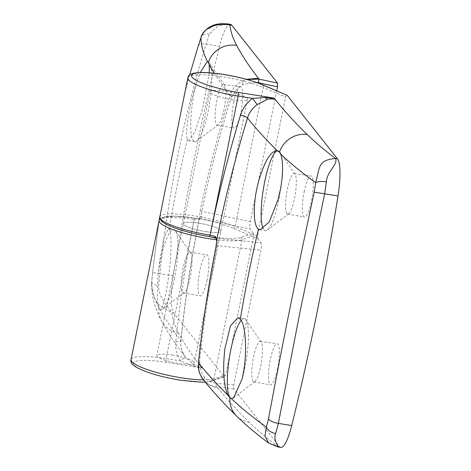 <?xml version="1.0" encoding="UTF-8"?>
<svg xmlns="http://www.w3.org/2000/svg" width="471" height="471" viewBox="0 0 471 471"><rect width="100%" height="100%" fill="white"/><g stroke="black" fill="none" stroke-linecap="round" stroke-linejoin="round"><path stroke-width="0.35" stroke-dasharray="2.35 1.77" d="M304.136 191.891A20.842 4.386 99.1 0 1 311.037 175.895A20.842 4.386 99.1 0 1 311.402 201.064A20.842 4.386 99.1 0 1 304.466 217.06A20.842 4.386 99.1 0 1 304.136 191.891M287.369 189.277A20.536 4.321 99.1 0 1 294.169 173.511A20.536 4.321 99.1 0 1 295.029 174.135A20.536 4.321 99.1 0 1 294.522 198.315A20.536 4.321 99.1 0 1 288.705 213.746A20.536 4.321 99.1 0 1 287.693 214.07A20.536 4.321 99.1 0 1 287.369 189.277M277.637 150.767A40.453 8.519 99.1 0 1 278.096 150.779A40.453 8.519 99.1 0 1 279.756 152.003A40.453 8.519 99.1 0 1 281.087 155.206M280.734 188.017A40.453 8.519 99.1 0 1 278.767 199.627A40.453 8.519 99.1 0 1 267.304 230.025A40.453 8.519 99.1 0 1 265.344 230.672A40.453 8.519 99.1 0 1 263.348 228.888M277.554 368.917A20.842 4.386 99.1 0 1 270.625 384.907A20.842 4.386 99.1 0 1 270.295 359.744A20.842 4.386 99.1 0 1 277.195 343.748A20.842 4.386 99.1 0 1 277.554 368.917M257.802 238.65L260.993 242.683L216.195 238.232L209.412 236.536A41.695 7.742 -168.6 0 1 163.655 217.208A41.695 7.742 -168.6 0 1 233.375 228.335L257.802 238.65L257.513 236.03L285.556 96.955C285.985 95.236 286.551 94.695 287.239 95.33M280.834 447.45A37.339 7.86 99.1 0 1 279.462 446.543L233.675 388.693L233.716 384.984L260.91 250.107C261.57 246.398 261.593 243.925 260.993 242.683M253.528 357.124A20.536 4.321 99.1 0 1 260.322 341.363A20.536 4.321 99.1 0 1 261.181 341.987A20.536 4.321 99.1 0 1 260.681 366.161A20.536 4.321 99.1 0 1 254.864 381.592A20.536 4.321 99.1 0 1 253.851 381.922A20.536 4.321 99.1 0 1 253.528 357.124M241.181 320.357A40.453 8.519 99.1 0 1 244.255 318.626A40.453 8.519 99.1 0 1 245.915 319.856A40.453 8.519 99.1 0 1 244.926 367.474A40.453 8.519 99.1 0 1 242.359 378.331M205.48 231.567A19.134 3.55 11.4 0 0 220.905 231.143A19.134 3.55 11.4 0 0 198.809 223.148A19.134 3.55 11.4 0 0 183.384 223.578A19.134 3.55 11.4 0 0 205.48 231.567A19.134 3.55 -168.6 0 1 183.384 223.578A19.134 3.55 -168.6 0 1 198.809 223.148A19.134 3.55 -168.6 0 1 220.905 231.143A19.134 3.55 -168.6 0 1 205.48 231.567M232.068 99.687A19.134 3.55 11.4 0 0 247.499 99.257A19.134 3.55 11.4 0 0 225.403 91.268A19.134 3.55 11.4 0 0 209.978 91.692A19.134 3.55 11.4 0 0 232.068 99.687M278.008 446.997L277.578 446.243C266.663 438.065 257.213 430.094 249.224 422.316C237.213 410.618 226.722 399.155 217.761 387.921L217.06 387.044A3.114 1.454 95.7 0 1 216.319 383.253C211.556 382.746 207.629 380.698 204.526 377.118C201.252 373.15 199.834 368.334 200.263 362.658L198.538 362.9M279.462 446.543L268.77 443.14M203.154 379.496L203.484 379.903C206.787 384.012 211.544 386.685 217.761 387.921M198.426 362.758L200.263 362.658M199.427 362.57C203.596 323.565 209.513 284.625 217.166 245.756L217.838 240.622L216.195 238.232M204.526 377.118L203.484 379.903C207.057 384.024 211.579 386.408 217.06 387.044L233.675 388.693M232.02 398.531A40.453 8.519 99.1 0 1 231.502 398.519A40.453 8.519 99.1 0 1 231.449 398.513M217.838 240.622A1.866 1.189 -1.3 0 1 216.837 239.88M207.093 279.892A20.842 4.386 99.1 0 1 200.157 295.882A20.842 4.386 99.1 0 1 199.828 270.719A20.842 4.386 99.1 0 1 206.728 254.723A20.842 4.386 99.1 0 1 207.093 279.892M190.213 277.142A20.536 4.321 99.1 0 1 184.397 292.573A20.536 4.321 99.1 0 1 183.384 292.897A20.536 4.321 99.1 0 1 183.06 268.099A20.536 4.321 99.1 0 1 189.86 252.338A20.536 4.321 99.1 0 1 190.72 252.962A20.536 4.321 99.1 0 1 190.213 277.142M174.458 278.455A40.453 8.519 99.1 0 1 162.995 308.852A40.453 8.519 99.1 0 1 161.035 309.5A40.453 8.519 99.1 0 1 158.05 305.073C157.055 297.654 157.173 286.721 158.403 272.262A40.453 8.519 99.1 0 1 160.37 260.651A40.453 8.519 99.1 0 1 173.787 229.607A40.453 8.519 99.1 0 1 175.453 230.831A40.453 8.519 99.1 0 1 174.458 278.455M159.08 220.546A43.562 8.084 -168.6 0 1 194.193 219.568A1300.06 1247.803 141.6 0 0 175.842 341.569C175.194 348.664 176.796 355.128 180.652 360.957L192.81 365.796L202.035 368.063L201.17 366.968C192.038 355.428 184.538 344.166 178.662 333.168C174.871 326.062 172.604 319.232 171.862 312.679C167.523 305.761 158.227 296.883 158.633 285.744L159.869 273.704L152.58 272.521L151.656 282.153C151.756 289.8 153.964 297.831 158.285 306.25L158.827 307.999L159.928 309.317C165.527 319.509 172.504 329.924 180.858 340.568A1293.837 1241.833 -38.4 0 1 199.48 217.39L200.181 210.69C208.211 171.886 218.132 133.587 229.936 95.801L214.105 73.193M158.285 306.25L158.05 305.073M158.403 272.262L159.71 260.545L164.043 237.413L168.477 228.759L169.23 229.306C171.986 232.356 171.45 255.965 168.512 277.507C165.668 297.872 162.807 308.476 159.928 309.317L161.035 309.5M233.675 102.872A20.842 4.386 99.1 0 1 240.575 86.876A20.842 4.386 99.1 0 1 240.934 112.045A20.842 4.386 99.1 0 1 234.005 128.035A20.842 4.386 99.1 0 1 233.675 102.872M253.427 233.133L250.236 229.1L200.552 218.473L194.888 218.185A41.695 7.742 11.4 0 0 170.914 226.38A41.695 7.742 11.4 0 0 240.634 237.508L253.427 233.133L253.716 235.753L225.674 374.828L224.655 376.723L223.99 376.453L173.746 312.98A37.339 7.86 -80.9 0 1 173.228 275.835A622.338 131.02 -80.9 0 1 194.364 158.509A622.338 131.02 -80.9 0 1 219.515 46.258A37.339 7.86 99.1 0 1 230.396 24.333M276.718 90.762L250.319 221.682C249.659 225.385 249.636 227.858 250.236 229.1M224.061 109.29A20.536 4.321 99.1 0 1 218.244 124.721A20.536 4.321 99.1 0 1 217.231 125.05A20.536 4.321 99.1 0 1 216.907 100.252A20.536 4.321 99.1 0 1 223.701 84.492A20.536 4.321 99.1 0 1 224.561 85.116A20.536 4.321 99.1 0 1 224.061 109.29M207.57 61.748A40.453 8.519 99.1 0 1 207.634 61.76A40.453 8.519 99.1 0 1 209.295 62.984A40.453 8.519 99.1 0 1 208.306 110.608A40.453 8.519 99.1 0 1 196.843 141A40.453 8.519 99.1 0 1 194.882 141.647A40.453 8.519 99.1 0 1 194.211 92.799A40.453 8.519 99.1 0 1 196.778 81.942L200.293 72.54M209.342 72.775L202.359 109.655L194.753 132.257L188.624 140.652L187.376 139.304C185.109 134.435 188.059 112.557 193.557 92.699L196.778 81.942M173.228 275.835L159.869 273.704C164.038 233.581 170.002 194.305 177.761 155.86C185.492 117.479 194.959 80.235 206.157 44.121L209.383 34.047L217.626 26.329L227.54 23.88M172.221 355.028A19.134 3.55 -168.6 0 1 194.311 363.023A19.134 3.55 -168.6 0 1 178.886 363.453A19.134 3.55 -168.6 0 1 156.796 355.458A19.134 3.55 -168.6 0 1 172.221 355.028M198.556 219.792L199.363 218.697L199.48 217.39A1.866 1.189 178.9 0 1 201.447 216.489L200.552 218.473A1.866 1.666 -100.5 0 0 199.851 218.432L199.851 218.432A1.866 1.666 -100.5 0 0 198.556 219.792L194.199 219.568L166.151 358.643A43.562 8.084 11.4 0 0 131.038 359.62M189.666 75.013L184.767 93.128M158.986 221.011L152.58 272.521L158.98 221.04M198.309 45.74C198.921 43.997 201.535 43.456 206.157 44.121L219.515 46.258M152.58 272.521L151.544 285.161L154.512 298.155L158.221 304.219L171.862 312.679L173.746 312.98M223.99 376.453L210.478 381.08A40.453 7.507 -168.6 0 1 180.181 380.132A40.453 7.507 -168.6 0 1 134.082 364.996A40.453 7.507 -168.6 0 1 166.086 362.329L202.035 368.063L194.17 364.707L185.698 357.442L184.703 356.076C181.618 351.413 180.34 346.244 180.858 340.568A6.223 1.278 5.8 0 1 180.952 340.827C185.097 299.897 191.232 259.191 199.363 218.691L199.851 218.432L194.817 218.138A1.866 0.394 -80.9 0 0 194.199 219.568L194.199 219.568A1.866 0.394 -80.9 0 1 194.811 218.138L174.77 216.112L161.7 217.631L159.963 218.85M229.936 95.801L232.491 96.602L229.771 95.589C231.879 89.243 235.924 84.503 241.917 81.377L246.427 79.328M166.086 362.329A3.114 0.654 99.1 0 1 166.151 358.643L180.652 360.957A6.223 1.743 -34 0 0 184.726 356.105A6.223 1.743 -34 0 0 184.703 356.076M209.383 34.047C204.779 33.541 201.971 34.748 200.952 37.668M151.656 282.153C151.768 283.719 154.094 284.914 158.633 285.744M231.567 96.408C219.751 134.194 209.83 172.492 201.8 211.302L201.447 216.489M256.189 82.331L243.071 84.515C237.926 87.135 234.399 91.162 232.491 96.602M243.071 84.515L241.917 81.377L246.934 79.469M257.513 236.03L235.135 226.58L263.177 87.506L285.556 96.955M233.375 228.335A1.866 1.354 112.9 0 0 235.135 226.58A43.562 8.084 11.4 0 0 194.917 215.971A43.562 8.084 11.4 0 0 159.804 216.948M187.847 77.874A43.562 8.084 -168.6 0 1 222.96 76.897A43.562 8.084 -168.6 0 1 263.177 87.506A3.114 2.261 -67.1 0 0 262.059 84.568M249.224 422.316A24.892 23.509 -45.8 0 1 236.695 416.17M216.142 245.868A1.866 0.353 11.1 0 1 217.166 245.756L260.91 250.107M233.716 384.984L216.319 383.253M187.376 139.304A1288.774 1236.976 141.6 0 0 169.23 229.306M253.716 235.753L242 239.763L213.952 378.837L225.674 374.828M240.634 237.508A1.866 1.749 71.1 0 1 242 239.763A43.562 8.084 -168.6 0 1 216.772 239.792M203.501 379.932A43.562 8.084 11.4 0 0 213.952 378.837A3.114 2.914 -108.9 0 1 210.478 381.08M175.842 341.569A6.223 1.278 5.8 0 0 180.952 340.827C180.858 344.896 180.028 347.651 184.726 356.105L185.698 357.442C176.113 345.261 168.065 333.091 161.541 320.916L161.541 320.916A24.892 24.18 151.9 0 0 178.662 333.168M158.827 307.999A24.892 24.18 151.9 0 0 161.541 320.916C155.318 309.63 151.986 297.707 151.544 285.161M192.81 365.796A6.223 1.13 119.8 0 1 194.17 364.707A24.892 23.891 141.6 0 0 201.17 366.968M200.181 210.69A1.866 0.347 -168.3 0 0 201.8 211.302L250.319 221.682M294.169 173.511L311.037 175.895M295.029 174.135L279.756 152.003M277.036 150.608L278.096 150.779M260.033 229.824L265.344 230.672M260.322 341.363L277.195 343.748M261.181 341.987L245.915 319.856M237.996 317.631L244.255 318.626M247.499 99.257L194.311 363.023M209.978 91.692L156.796 355.458M254.864 381.592L233.769 397.636M253.851 381.922L270.625 384.907M288.705 213.746L267.304 230.025M287.693 214.07L304.466 217.06M183.384 292.897L200.157 295.882M184.397 292.573L162.995 308.852M168.477 228.759L173.787 229.607M217.231 125.05L234.005 128.035M218.244 124.721L196.843 141M188.624 140.652L194.882 141.647M205.274 382.122L212.091 381.021L224.655 376.723M184.797 92.999L189.654 75.024M151.544 285.143L151.644 282.217M224.561 85.116L209.295 62.984M223.701 84.492L240.575 86.876M190.72 252.962L175.453 230.831M189.86 252.338L206.728 254.723"/><path stroke-width="0.71" d="M263.348 228.888A40.453 8.519 99.1 0 1 264.673 181.824A40.453 8.519 99.1 0 1 277.637 150.767M280.592 153.988L281.087 155.206C283.177 162.795 283.059 173.734 280.734 188.017L278.114 199.521L269.224 221.929L260.033 229.824L258.491 229.147C252.856 225.638 252.792 201.935 258.732 180.876C264.661 161 270.801 150.92 277.142 150.632C265.897 139.54 256.018 128.66 247.499 117.991A1293.837 1241.833 141.6 0 0 216.831 239.244L216.171 245.956C208.518 284.82 202.601 323.754 198.426 362.758L198.591 362.97C207.022 373.485 216.778 384.201 227.846 395.128C223.554 385.19 222.571 369.723 224.885 348.723L230.496 325.802L237.996 317.631L240.34 319.15C245.191 324.437 247.081 347.08 244.272 367.374L242.359 378.331L233.698 397.695L231.29 398.484C240.981 407.762 252.68 417.306 266.398 427.115L268.488 418.954C282.129 345.584 297.372 269.995 314.216 192.174L315.694 182.624C301.97 172.804 290.271 163.26 280.592 153.988L279.48 152.145L277.036 150.608M287.239 95.33L261.452 84.433A3.114 2.261 -67.1 0 1 262.059 84.568L287.239 95.33L337.483 158.804A37.339 7.86 -80.9 0 1 338.001 195.948A622.338 131.02 -80.9 0 1 316.865 313.274A622.338 131.02 -80.9 0 1 291.714 425.531A37.339 7.86 99.1 0 1 280.834 447.45L278.008 446.997L268.711 443.099L264.973 436.087L266.398 427.115C267.905 430.441 270.978 432.584 275.623 433.55C272.585 441.309 280.74 448.839 277.578 446.243M231.449 398.513A40.453 8.519 99.1 0 1 230.831 349.67A40.453 8.519 99.1 0 1 241.181 320.357M209.407 236.536A1.866 0.394 -80.9 0 0 209.477 236.577A1.866 0.394 -80.9 0 0 209.483 236.577C188.983 233.275 166.869 226.757 161.106 220.663L159.804 216.948A43.562 8.084 11.4 0 0 210.095 235.147A1300.06 1247.803 -38.4 0 1 240.557 115.077C242.718 108.224 246.745 102.66 252.639 98.386L265.314 97.515L274.146 98.127L275.017 99.222C284.148 110.762 294.887 122.542 307.245 134.576C315.229 142.354 324.684 150.326 335.599 158.503C337.895 165.097 327.18 170.785 326.374 181.853L324.649 193.816L300.262 310.625L278.355 423.4L275.623 433.55M215.318 236.454L216.831 239.244A1.866 1.189 -1.3 0 0 216.766 239.574L215.906 238.185A1.866 1.189 -69.6 0 1 215.318 236.454L210.101 235.147L238.138 96.072A43.562 8.084 -168.6 0 1 187.847 77.874L159.804 216.948M338.001 195.948L314.216 192.174M268.488 418.954C270.325 421.086 273.61 422.569 278.355 423.4L291.714 425.531M227.846 395.128L229.942 397.842L231.391 398.501M326.374 181.853C321.664 181.205 318.108 181.465 315.694 182.624L319.067 168.6C320.333 166.139 320.804 159.492 335.599 158.503L337.483 158.804M261.452 84.433A40.453 7.507 11.4 0 0 224.108 74.583A40.453 7.507 11.4 0 0 192.103 77.256A40.453 7.507 11.4 0 0 238.202 92.393L274.146 98.127L267.569 99.181L257.16 104.633C252.45 108.053 249.224 112.51 247.499 117.991A6.223 1.019 -163 0 0 240.557 115.077M198.591 362.97C198.003 369.558 199.633 375.204 203.484 379.903M198.544 362.841L198.844 370.076C198.909 371.996 200.334 375.122 203.119 379.449L203.154 379.496C212.863 391.642 224.043 403.865 236.695 416.17A24.892 23.509 -45.8 0 1 229.942 397.842M238.202 92.393A3.114 0.654 99.1 0 1 238.138 96.072L252.639 98.386L257.16 104.633M216.837 239.88A1.866 1.189 -1.3 0 1 216.766 239.574L216.142 245.868A1.866 0.353 11.1 0 0 216.171 245.956M216.195 238.232A1.866 1.189 -69.6 0 1 215.906 238.185L209.483 236.577A1.866 0.394 -80.9 0 0 210.101 235.147L210.101 235.147A1.866 0.394 -80.9 0 1 209.477 236.577L209.483 236.577M227.54 23.88L230.396 24.333A37.339 7.86 99.1 0 1 231.767 25.24L277.554 83.09L277.513 86.799L276.718 90.762M231.767 25.24L229.877 24.939C212.721 22.944 211.126 28.166 208.217 28.554C205.515 29.532 203.095 32.57 200.952 37.668L198.35 45.552L201.076 37.238C202.136 32.034 208.647 26.994 212.362 25.734C215.865 23.986 220.934 23.367 227.575 23.886L229.877 24.939C230.619 31.492 232.886 38.322 236.683 45.428C242.388 56.12 249.642 67.065 258.432 78.268L259.132 79.152L258.22 82.672L256.189 82.331M214.105 73.193L209.224 64.821L209.342 72.775M198.309 45.74L189.666 75.013M184.767 93.128L158.986 221.011M189.654 75.024L198.426 45.363M209.224 64.821L208.37 62.302L207.581 61.748C203.26 53.329 201.052 45.304 200.952 37.668L201.076 37.238M200.293 72.54L207.11 61.748L207.581 61.748L207.11 61.748A40.453 8.519 99.1 0 1 207.57 61.748M246.427 79.328L258.432 78.268M246.934 79.469L259.132 79.152L277.554 83.09M240.34 319.15A1288.774 1236.976 -38.4 0 1 258.491 229.147M279.48 152.145A24.892 23.509 -45.8 0 1 307.245 134.576M265.314 97.515A6.223 3.385 74.6 0 0 267.569 99.181A24.892 23.891 -38.4 0 1 275.017 99.222M216.772 239.792A43.562 8.084 -168.6 0 1 209.371 238.744A43.562 8.084 -168.6 0 1 159.08 220.546L131.038 359.62A43.562 8.084 11.4 0 0 181.329 377.819A43.562 8.084 11.4 0 0 203.501 379.932M236.683 45.428A24.892 24.18 151.9 0 0 208.37 62.302M277.513 86.799L258.22 82.672M187.847 77.874C187.923 75.348 190.649 73.676 196.024 72.858L202.336 72.505C208.447 72.522 215.665 73.188 223.996 74.512C239.032 77.003 251.72 80.353 262.059 84.568M236.695 416.17C245.909 425.125 256.577 434.097 268.711 443.099M198.397 362.682C202.571 323.677 208.488 284.737 216.142 245.868M131.038 359.62C130.149 361.975 131.98 364.554 136.531 367.356C146.44 372.661 161.029 376.941 180.293 380.209L201.959 382.211L205.274 382.122M158.98 221.04L184.797 92.999M159.963 218.85L159.08 220.546"/></g></svg>
